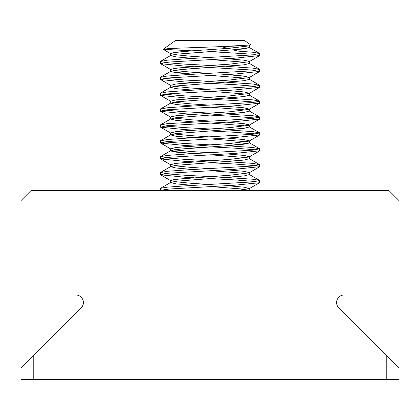 <?xml version="1.0" encoding="UTF-8"?>
<svg xmlns="http://www.w3.org/2000/svg" width="420" height="420" viewBox="0 0 420 420"><rect width="100%" height="100%" fill="white"/><g stroke="black" fill="none" stroke-linecap="round" stroke-linejoin="round"><path stroke-width="0.63" d="M33.227 355.834L21 368.062L21 379.654L399 379.654L399 368.062L338.825 307.886A7.56 7.56 0 0 1 344.169 294.982L399 294.982L399 200.576L389.078 190.654L30.922 190.654L21 200.576L21 294.982L75.831 294.982A7.56 7.56 0 0 1 81.175 307.886L21 368.062L33.227 355.834L21 368.062L33.227 355.834L21 368.062L33.227 355.834L21 368.062L33.227 355.834L21 368.062L33.227 355.834L21 368.062L33.227 355.834L21 368.062L33.227 355.834L21 368.062L33.227 355.834L21 368.062L33.227 355.834L21 368.062L33.227 355.834L21 368.062L33.227 355.834L21 368.062L33.227 355.834L33.227 379.654M399 368.062L386.773 355.834L399 368.062M386.773 379.654L386.773 355.834M173.282 52.673L191.814 50.831L163.133 49.308L175.744 40.346L244.256 40.346L250.677 44.84L249.076 45.89L229.646 48.284L190.355 50.93L175.97 52.253L170.704 53.576L170.704 55.561L175.97 56.884L193.557 58.422L175.97 56.884L170.704 55.561L175.97 54.238L173.78 54.569L190.355 56.222L210 57.545L190.355 56.222L173.78 54.569M163.112 49.193L170.289 48.468L217.544 46.767L250.651 44.977L248.918 45.307L249.296 45.638L249.076 45.89L227.645 48.421L221.524 46.63L244.031 45.712M244.031 46.3L240.686 45.901L244.031 46.3M249.296 45.638L249.296 47.623L244.031 48.946L175.97 54.238L217.361 51.093L237.788 51.093L252.961 52.253L259.434 53.382L252.961 54.899L185.199 58.868L167.039 60.191L160.393 61.514L170.924 55.309L160.566 61.315M249.144 61.304L244.031 60.191L226.443 58.653L244.031 60.191L249.296 61.514L249.076 61.761L229.646 64.155L175.97 68.124L170.704 69.447L170.704 71.431L175.97 72.755L193.557 74.293L171.019 71.736M244.031 62.176L210 59.53L244.031 62.176M249.296 61.509L249.296 63.494L244.031 64.817L190.355 68.786L175.97 70.108L170.704 71.431M246.719 76.482L226.443 74.524L244.031 76.062L249.296 77.385L249.076 77.637L229.646 80.031L175.97 84L170.704 85.323L170.704 87.308L175.97 88.63L193.557 90.169L175.97 88.63L170.704 87.308L175.97 85.985L173.78 86.315L190.355 87.969L210 89.292L190.355 87.969L173.78 86.315M244.031 78.046L210 75.401L244.031 78.046M249.296 77.385L249.296 79.37L244.031 80.692L175.97 85.985L210 83.339L234.801 84.662L255.722 86.315M244.031 91.938L226.443 90.4L244.031 91.938L249.296 93.261L249.076 93.508L229.646 95.907L175.97 99.876L170.704 101.199L170.704 103.178L175.97 104.507L193.557 106.045L175.97 104.507L170.704 103.183L175.97 101.861L173.78 102.191L190.355 103.845L210 105.163L190.355 103.845L173.78 102.191M244.031 93.923L210 91.277L244.031 93.923M249.296 93.261L249.296 95.245L244.031 96.569L175.97 101.861L210 99.215L234.801 100.538L255.722 102.191M244.031 107.809L226.443 106.27L244.031 107.809L249.296 109.132L249.076 109.384L229.646 111.778L175.97 115.747L170.704 117.07L170.704 119.054L175.97 120.377L193.557 121.916L175.97 120.377L170.704 119.054L175.97 117.731L173.78 118.062L190.355 119.716L210 121.039L190.355 119.716L173.78 118.062M244.031 109.793L210 107.147L244.031 109.793M249.296 109.132L249.296 111.116L244.031 112.439L175.97 117.731L210 115.085L234.801 116.408L255.722 118.062L259.607 117.07L252.961 118.393L234.801 119.716L167.039 123.685L160.393 125.008L170.924 118.802L160.566 124.814M244.031 123.685L226.443 122.147L244.031 123.685L249.296 125.008L249.076 125.26L229.646 127.654L175.97 131.623L170.704 132.946L170.704 134.93L175.97 136.253L193.557 137.791L175.97 136.253L170.704 134.93L175.97 133.607L173.78 133.938L190.355 135.592L210 136.915L190.355 135.592L173.78 133.938M244.031 125.669L210 123.023L244.031 125.669M249.296 125.008L249.296 126.992L244.031 128.315L175.97 133.607L210 130.961L234.801 132.284L255.722 133.938M244.031 139.561L226.443 138.023L244.031 139.561L249.296 140.884L249.076 141.131L229.646 143.53L175.97 147.494L170.704 148.816L170.704 150.801L175.97 152.124L193.557 153.662L171.019 151.106M244.031 141.545L210 138.899L244.031 141.545M249.296 142.868L244.031 144.191L229.646 145.514L175.97 149.478L170.704 150.801M249.144 156.55L244.031 155.431L226.443 153.893L244.031 155.431L249.296 156.755L249.076 157.007L229.646 159.401L175.97 163.37L170.704 164.692L170.704 166.677L175.97 168L193.557 169.538L175.97 168L170.704 166.677L175.97 165.354L173.78 165.685L190.355 167.339L210 168.661L190.355 167.339L173.78 165.685M244.031 157.416L210 154.77L244.031 157.416M249.296 156.755L249.296 158.739L244.031 160.062L175.97 165.354L210 162.708L234.801 164.031L255.722 165.685M244.031 171.308L226.443 169.769L244.031 171.308L249.296 172.631L249.076 172.883L229.646 175.277L175.97 179.246L170.704 180.569L170.704 182.553L175.97 183.876L193.557 185.414L175.97 183.876L170.704 182.553L175.97 181.23L173.78 181.561L190.355 183.215L210 184.537L190.355 183.215L173.78 181.561M244.031 173.292L210 170.646L244.031 173.292M249.296 172.631L249.296 174.615L244.031 175.938L175.97 181.23L210 178.584L234.801 179.907L255.722 181.561M244.031 187.184L226.443 185.64L244.031 187.184L249.296 188.507L236.187 190.654L249.076 188.753L259.434 182.747L234.801 185.199L167.039 189.163L160.519 190.654L160.393 188.507M244.031 189.163L210 186.522L244.031 189.163M249.296 188.501L249.197 190.654M173.78 70.439L190.355 72.093L210 73.416L190.355 72.093L173.78 70.439L190.355 68.786L210 67.463L252.961 70.108M173.78 149.809L190.355 151.463L210 152.785L190.355 151.463L173.78 149.809L190.355 148.155L210 146.837L234.801 148.155L255.722 149.809M252.961 54.238L210 51.592L252.961 54.238M164.278 62.507L185.199 64.155L210 65.478L229.646 64.155L249.076 61.761L259.607 55.561L234.801 58.207L167.039 62.176L160.566 63.693L185.199 66.139L193.557 66.586L173.282 68.544M249.296 174.615L244.031 175.938L226.443 177.476L252.961 179.246L259.434 180.369L259.434 182.747L249.076 188.753M259.607 180.569L252.961 181.892L185.199 185.861L167.039 187.184L160.566 188.307L170.924 182.301L160.566 188.307M164.278 173.623L185.199 175.277L210 176.6L229.646 175.277L249.076 172.883L259.607 166.677L234.801 169.323L167.039 173.292L160.566 174.809L185.199 177.261L193.557 177.707L173.282 179.666M249.296 158.739L244.031 160.062L226.443 161.6L252.961 163.37L259.607 164.692L252.961 166.016L185.199 169.984L167.039 171.308L160.393 172.631L170.924 166.425L160.566 172.436M164.278 157.747L185.199 159.401L210 160.724L229.646 159.401L249.076 157.007L259.607 150.801L234.801 153.447L167.039 157.416L160.566 158.933L185.199 161.385L193.557 161.831L175.97 163.37L170.856 164.488M248.981 143.167L226.443 145.73L252.961 147.494L259.607 148.816L252.961 150.14L185.199 154.109L167.039 155.431L160.393 156.755L170.924 150.554L160.566 156.56M164.278 141.876L185.199 143.53L210 144.853L229.646 143.53L249.076 141.131L259.607 134.93L234.801 137.576L167.039 141.545L160.566 143.062L185.199 145.514L193.557 145.955L175.97 147.494L170.856 148.612M249.296 126.992L244.031 128.315L226.443 129.853L252.961 131.623L259.607 132.946L252.961 134.269L185.199 138.238L167.039 139.561L160.393 140.884L170.924 134.678L160.566 140.684M164.278 126L185.199 127.654L210 128.977L229.646 127.654L249.076 125.26L259.607 119.054L234.801 121.7L167.039 125.669L160.566 127.186L185.199 129.638L193.557 130.085L175.97 131.623L170.704 132.946M249.296 111.116L244.031 112.439L226.443 113.978L252.961 115.747L259.434 116.876L259.607 119.054M164.278 110.124L185.199 111.778L210 113.101L229.646 111.778L249.076 109.384L259.607 103.183L234.801 105.824L167.039 109.793L160.566 111.316L185.199 113.762L193.557 114.209L175.97 115.747L170.856 116.865M249.296 95.245L244.031 96.569L226.443 98.107L252.961 99.876L259.607 101.199L252.961 102.522L185.199 106.486L167.039 107.809L160.393 109.132L170.924 102.931L160.566 108.938M164.278 94.253L185.199 95.907L210 97.23L229.646 95.907L249.076 93.508L259.607 87.308L234.801 89.954L167.039 93.923L160.566 95.44L185.199 97.892L193.557 98.338L175.97 99.876L170.704 101.199M249.296 79.37L244.031 80.692L226.443 82.231L252.961 84L259.607 85.323L252.961 86.646L185.199 90.615L167.039 91.938L160.393 93.261L170.924 87.055L160.566 93.067M164.278 78.377L185.199 80.031L210 81.354L229.646 80.031L249.076 77.637L259.607 71.431L234.801 74.078L167.039 78.046L160.566 79.564L185.199 82.016L193.557 82.462L175.97 84L170.704 85.323M249.296 63.499L244.031 64.817L226.443 66.36L252.961 68.124L259.607 69.447L252.961 70.77L185.199 74.739L167.039 76.062L160.393 77.385L170.924 71.185L160.566 77.191M164.278 189.494L176.941 190.654M249.296 47.623L233.525 49.991L237.788 51.093L252.961 52.253M248.204 124.436L249.144 124.803M171.623 53.051L170.783 53.429M171.623 68.927L170.783 69.3M171.623 180.043L170.704 180.569M252.961 133.607L254.441 133.775M167.039 189.163L160.393 190.491M167.039 173.292L160.393 174.615L170.924 180.815L160.566 174.809M167.039 157.416L160.393 158.739L170.924 164.945L160.566 158.933M167.039 141.545L160.393 142.868L170.924 149.069L160.566 143.062M160.393 125.008L160.566 127.186L170.924 133.198L160.566 127.186M167.039 109.793L160.393 111.116L170.924 117.322L160.566 111.316M179.629 111.458L210 113.101M226.443 113.978L252.961 115.747M167.039 93.923L160.393 95.245L170.924 101.446L160.566 95.44M167.039 78.046L160.393 79.37L170.924 85.575L160.566 79.564M167.039 62.176L160.393 63.499L170.924 69.699L160.566 63.693M249.296 140.884L249.296 142.863M259.607 55.561L259.607 53.576M259.607 166.677L259.607 164.692M259.607 150.801L259.607 148.816M259.607 134.93L259.607 132.946M259.607 103.178L259.607 101.194M259.607 87.308L259.607 85.323M259.607 71.431L259.607 69.447M160.393 174.615L160.393 172.631M160.393 158.739L160.393 156.755M160.393 142.863L160.393 140.884M160.393 111.116L160.393 109.132M160.393 95.245L160.393 93.261M160.393 79.37L160.393 77.385M160.393 63.494L160.393 61.509M170.924 53.823L163.133 49.303L170.924 53.823M259.434 53.382L249.076 47.371L259.434 53.382M259.434 69.253L249.076 63.247L259.434 69.253M259.434 85.129L249.076 79.117L259.434 85.129M259.434 100.999L249.076 94.993L259.434 100.999M259.434 116.876L249.076 110.87L259.434 116.876M259.434 132.752L249.076 126.74L259.434 132.752M259.434 148.622L249.076 142.616L259.434 148.622M259.434 164.498L249.076 158.492L259.434 164.498M259.434 180.369L249.076 174.363L259.434 180.369M249.79 190.654L249.296 190.365L249.79 190.654M249.076 61.761L259.434 55.755M249.076 77.637L259.434 71.631M249.076 93.508L259.434 87.502M249.076 109.384L259.434 103.378M249.076 125.26L259.434 119.248M249.076 141.131L259.434 135.125M249.076 157.007L259.434 151.001M249.076 172.883L259.434 166.871"/></g></svg>
